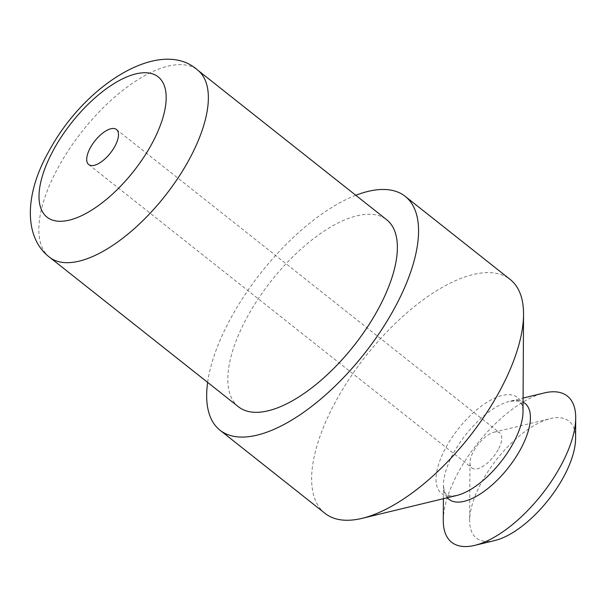 <?xml version="1.0" encoding="UTF-8"?>
<svg xmlns="http://www.w3.org/2000/svg" width="606" height="606" viewBox="0 0 606 606"><rect width="100%" height="100%" fill="white"/><g stroke="black" fill="none" stroke-linecap="round" stroke-linejoin="round"><path stroke-width="0.45" stroke-dasharray="3.03 2.27" d="M498.185 449.637A22.377 9.848 128.4 0 1 471.976 468.006A22.377 9.848 128.4 0 1 469.976 462.749A22.377 9.848 128.4 0 1 478.142 444.349A22.377 9.848 128.4 0 1 494.185 432.176A22.377 9.848 128.4 0 1 499.753 432.919A22.377 9.848 128.4 0 1 498.185 449.637M494.89 540.507A74.576 32.83 128.4 0 1 469.65 520.531A74.576 32.83 128.4 0 1 496.875 459.181A74.576 32.83 128.4 0 1 550.346 418.602A74.576 32.83 128.4 0 1 575.586 438.585M443.281 520.38A93.226 41.041 128.4 0 1 477.316 443.69A93.226 41.041 128.4 0 1 544.15 392.976M325.028 513.373A149.159 65.66 128.4 0 1 366.13 355.669A149.159 65.66 128.4 0 1 510.199 279.48M207.653 382.394A149.159 65.66 128.4 0 1 355.79 195.284M238.544 406.853A119.329 52.533 128.4 0 1 271.427 280.692A119.329 52.533 128.4 0 1 386.681 219.743M447.334 497.753A61.206 26.944 128.4 0 1 443.486 484.944A61.206 26.944 128.4 0 1 465.825 434.6A61.206 26.944 128.4 0 1 509.707 401.293A61.206 26.944 128.4 0 1 523.054 402.104M443.403 498.7L443.486 484.944C444.274 495.216 446.274 493.526 446.319 494.42C446.152 495.837 449.637 496.193 456.772 495.466A61.206 26.944 128.4 0 1 458.401 428.722A61.206 26.944 128.4 0 1 523.001 411.815C522.849 407.27 522.107 404.331 520.766 402.99C517.691 402.445 524.357 400.134 509.707 401.293L523.076 398.066M49.541 257.217A119.329 52.533 128.4 0 1 82.424 131.055A119.329 52.533 128.4 0 1 197.67 70.107M88.718 164.574L471.976 468.006M116.496 129.495L499.753 432.919M469.976 462.749L469.65 520.531M494.185 432.176L550.346 418.602"/><path stroke-width="0.91" d="M114.928 146.213A22.377 9.848 128.4 0 1 88.718 164.574A22.377 9.848 128.4 0 1 94.884 140.925A22.377 9.848 128.4 0 1 116.496 129.495A22.377 9.848 128.4 0 1 114.928 146.213M523.076 398.066L544.15 392.976A93.226 41.041 128.4 0 1 575.7 417.951L575.586 438.585A74.576 32.83 128.4 0 1 563.686 476.801A74.576 32.83 128.4 0 1 494.89 540.507L474.831 545.355A93.226 41.041 128.4 0 1 443.281 520.38L443.403 498.7M575.7 417.951A93.226 41.041 128.4 0 1 560.83 465.719A93.226 41.041 128.4 0 1 474.831 545.355M355.79 195.284A149.159 65.66 128.4 0 1 405.194 196.352L510.199 279.48A149.159 65.66 128.4 0 1 523.546 314.484A149.159 65.66 128.4 0 1 499.753 390.915A149.159 65.66 128.4 0 1 362.161 518.335A149.159 65.66 128.4 0 1 325.028 513.373L220.031 430.237A149.159 65.66 128.4 0 1 207.653 382.394M405.194 196.352A149.159 65.66 128.4 0 1 394.748 307.787A149.159 65.66 128.4 0 1 220.031 430.237M197.67 70.107L386.681 219.743A119.329 52.533 128.4 0 1 378.326 308.886A119.329 52.533 128.4 0 1 238.544 406.853L49.541 257.217C23.884 237.719 24.323 194.587 48.631 151.758C84.476 84.469 160.764 36.754 197.67 70.107A119.329 52.533 128.4 0 1 189.314 159.257A119.329 52.533 128.4 0 1 49.541 257.217M523.054 402.104A61.206 26.944 128.4 0 1 520.66 449.061A61.206 26.944 128.4 0 1 447.334 497.753M523.546 314.484L523.001 411.815A61.206 26.944 128.4 0 1 513.237 443.183A61.206 26.944 128.4 0 1 456.772 495.466L362.161 518.335M151.886 143.728A89.491 39.398 128.4 0 1 43.2 212.979A89.491 39.398 128.4 0 1 112.724 84.401A89.491 39.398 128.4 0 1 151.886 143.728"/></g></svg>

